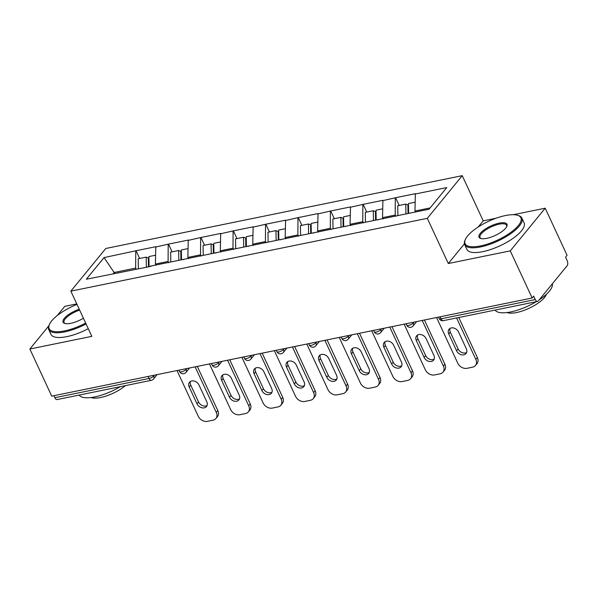 <?xml version="1.0" encoding="UTF-8"?>
<svg xmlns="http://www.w3.org/2000/svg" width="597" height="597" viewBox="0 0 597 597"><rect width="100%" height="100%" fill="white"/><g stroke="black" fill="none" stroke-linecap="round" stroke-linejoin="round"><path stroke-width="0.9" d="M76.759 303.895L64.774 306.343L57.208 315.589M462.242 175.66L105.773 248.486L70.849 291.149L427.318 218.323L462.242 175.66L483.219 220.86L478.182 227.009M464.436 243.807L448.295 263.523L510.271 250.867L545.203 208.196L513.36 214.704M495.988 218.248L483.219 220.86M545.203 208.196L567.075 255.329L565.553 257.195L567.15 260.643A3.783 2.045 78.5 0 1 567.12 265.74L538.307 300.94A3.783 2.045 78.5 0 1 537.561 301.418L443.347 320.664A3.783 2.045 78.5 0 1 441.064 318.82L535.278 299.575L533.681 296.134L532.151 298L510.271 250.867M114.788 273.419L104.035 257.591L86.311 279.239L150.951 266.344M104.035 257.591L136.056 250.74L139.646 258.471M155.989 265.314L155.407 264.061L155.81 246.703L136.056 250.74M155.504 247.076L168.496 244.113L172.085 251.844M188.436 258.688L187.854 257.426L188.256 240.076L168.496 244.113M187.951 240.449L200.943 237.487L204.532 245.218M220.883 252.053L220.3 250.8L220.696 233.449L200.943 237.487M220.39 233.823L233.382 230.852L236.972 238.591M253.322 245.427L252.74 244.173L253.143 226.823L233.382 230.852M252.837 227.196L265.829 224.226L269.419 231.957M285.769 238.8L285.187 237.546L285.59 220.189L265.829 224.226M285.284 220.562L298.276 217.599L301.866 225.33M318.216 232.173L317.626 230.92L318.029 213.562L298.276 217.599M317.723 213.935L330.716 210.972L334.305 218.703M350.655 225.547L350.073 224.285L350.476 206.935L330.716 210.972M350.17 207.308L363.163 204.346L366.752 212.077M383.102 218.912L382.52 217.659L382.923 200.308L363.163 204.346M382.617 200.682L395.61 197.711L399.199 205.45M415.415 212.002L414.96 211.032L415.363 193.682L395.61 197.711M415.057 194.055L446.772 187.57L429.056 209.219L150.474 266.128M168.675 262.725L168.093 261.464L155.407 264.061M168.093 261.464L168.19 244.486M201.122 256.091L200.54 254.837L187.854 257.426M200.54 254.837L200.637 237.86M182.921 259.501L183.391 259.717M233.569 249.464L232.987 248.21L220.3 250.8M232.987 248.21L233.084 231.226M215.36 252.874L215.838 253.091M266.008 242.837L265.426 241.584L252.74 244.173M265.426 241.584L265.523 224.599M247.807 246.248L248.277 246.457M298.455 236.211L297.873 234.957L285.187 237.546M297.873 234.957L297.97 217.972M280.247 239.613L280.724 239.83M330.902 229.584L330.32 228.323L317.626 230.92M330.32 228.323L330.41 211.345M312.694 232.987L313.171 233.203M363.342 222.95L362.76 221.696L350.073 224.285M362.76 221.696L362.857 204.719M345.141 226.36L345.611 226.576M395.789 216.323L395.207 215.069L382.52 217.659M395.207 215.069L395.304 198.085M377.58 219.733L378.058 219.95M535.278 299.575A3.783 2.045 78.5 0 0 537.561 301.418M430.101 207.943L414.96 211.032M48.82 325.835L29.85 349.014L51.73 396.147L532.151 298M54.857 397.721L149.071 378.476A3.783 2.045 -101.5 0 0 151.354 380.319L57.14 399.565A3.783 2.045 -101.5 0 1 54.857 397.721L53.917 395.699M29.85 349.014L91.826 336.35L70.849 291.149M448.295 263.523L427.318 218.323M136.235 269.351L135.653 268.098L114.333 272.448L113.288 273.724M135.653 268.098L135.75 251.113M118.027 272.754L118.505 272.971M475.451 365.506A7.567 5.828 -140.7 0 0 475.839 359.439L477.369 357.573A7.567 5.828 39.3 0 1 476.981 363.64L475.451 365.506A7.567 5.828 -140.7 0 1 472.593 367.17L466.981 368.319A7.567 5.828 -140.7 0 1 457.742 363.133L436.571 317.522M475.839 359.439L456.586 317.962M458.541 331.984A5.925 4.567 -140.7 0 0 453.966 328.074A5.925 4.567 -140.7 0 0 449.063 329.231A5.925 4.567 -140.7 0 0 448.765 333.984L456.556 350.767A5.925 4.567 -140.7 0 0 461.138 354.678A5.925 4.567 -140.7 0 0 466.033 353.528A5.925 4.567 -140.7 0 0 466.332 348.775L458.541 331.984M477.369 357.573L458.772 317.514M449.996 328.432A5.925 4.567 -140.7 0 0 450.295 332.119L458.086 348.902A5.925 4.567 -140.7 0 0 466.63 352.461M415.012 202.219L408.46 203.555L408.617 213.39M397.908 215.584L397.751 205.741L405.759 204.107L407.893 204.943L408.035 213.51M405.915 213.942L405.759 204.107M443.011 372.132A7.567 5.828 -140.7 0 0 443.392 366.065L444.922 364.2A7.567 5.828 39.3 0 1 444.534 370.267L443.011 372.132A7.567 5.828 -140.7 0 1 440.153 373.797L434.534 374.946A7.567 5.828 -140.7 0 1 425.303 369.759L404.132 324.156M443.392 366.065L422.221 320.455M426.094 338.611A5.925 4.567 -140.7 0 0 421.519 334.701A5.925 4.567 -140.7 0 0 416.624 335.857A5.925 4.567 -140.7 0 0 416.318 340.611L424.116 357.394A5.925 4.567 -140.7 0 0 428.691 361.304A5.925 4.567 -140.7 0 0 433.586 360.155A5.925 4.567 -140.7 0 0 433.892 355.402L426.094 338.611M444.922 364.2L424.407 320.007M417.549 335.059A5.925 4.567 -140.7 0 0 417.848 338.745L425.639 355.528A5.925 4.567 -140.7 0 0 434.191 359.088M382.565 208.846L376.02 210.181L376.17 220.024M365.461 222.211L365.304 212.368L373.312 210.734L375.453 211.569L375.588 220.144M373.468 220.577L373.312 210.734M410.564 378.759A7.567 5.828 -140.7 0 0 410.952 372.692L412.475 370.827A7.567 5.828 39.3 0 1 412.094 376.894L410.564 378.759A7.567 5.828 -140.7 0 1 407.706 380.423L402.094 381.573A7.567 5.828 -140.7 0 1 392.856 376.394L371.685 330.783M410.952 372.692L389.781 327.089M393.654 345.238A5.925 4.567 -140.7 0 0 389.072 341.327A5.925 4.567 -140.7 0 0 384.177 342.484A5.925 4.567 -140.7 0 0 383.878 347.238L391.669 364.028A5.925 4.567 -140.7 0 0 396.244 367.939A5.925 4.567 -140.7 0 0 401.147 366.782A5.925 4.567 -140.7 0 0 401.445 362.028L393.654 345.238M412.475 370.827L391.968 326.641M385.102 341.685A5.925 4.567 -140.7 0 0 385.408 345.372L393.199 362.163A5.925 4.567 -140.7 0 0 401.744 365.715M350.126 215.472L343.573 216.808L343.73 226.651M333.014 228.838L332.865 219.002L340.872 217.36L343.006 218.196L343.141 226.77M341.021 227.203L340.872 217.36M378.117 385.386A7.567 5.828 -140.7 0 0 378.505 379.319L380.035 377.453A7.567 5.828 39.3 0 1 379.647 383.52L378.117 385.386A7.567 5.828 -140.7 0 1 375.267 387.05L369.647 388.199A7.567 5.828 -140.7 0 1 360.409 383.02L339.238 337.409M378.505 379.319L357.334 333.716M361.207 351.872A5.925 4.567 -140.7 0 0 356.633 347.961A5.925 4.567 -140.7 0 0 351.737 349.111A5.925 4.567 -140.7 0 0 351.432 353.864L359.222 370.655A5.925 4.567 -140.7 0 0 363.804 374.565A5.925 4.567 -140.7 0 0 368.7 373.409A5.925 4.567 -140.7 0 0 368.998 368.655L361.207 351.872M380.035 377.453L359.521 333.268M352.663 348.312A5.925 4.567 -140.7 0 0 352.961 351.999L360.752 368.789A5.925 4.567 -140.7 0 0 369.297 372.341M317.679 222.099L311.127 223.442L311.283 233.278M300.575 235.464L300.418 225.629L308.425 223.994L310.567 224.823L310.701 233.397M308.582 233.83L308.425 223.994M345.678 392.02A7.567 5.828 -140.7 0 0 346.059 385.953L347.588 384.087A7.567 5.828 39.3 0 1 347.2 390.154L345.678 392.02A7.567 5.828 -140.7 0 1 342.82 393.684L337.201 394.826A7.567 5.828 -140.7 0 1 327.969 389.647L306.798 344.036M346.059 385.953L324.887 340.342M328.76 358.498A5.925 4.567 -140.7 0 0 324.186 354.588A5.925 4.567 -140.7 0 0 319.291 355.737A5.925 4.567 -140.7 0 0 318.992 360.491L326.783 377.282A5.925 4.567 -140.7 0 0 331.357 381.192A5.925 4.567 -140.7 0 0 336.253 380.035A5.925 4.567 -140.7 0 0 336.559 375.282L328.76 358.498M347.588 384.087L327.074 339.894M320.216 354.939A5.925 4.567 -140.7 0 0 320.514 358.625L328.313 375.416A5.925 4.567 -140.7 0 0 336.857 378.968M285.239 228.726L278.687 230.069L278.836 239.904M268.128 242.091L267.971 232.255L275.978 230.621L278.12 231.449L278.254 240.024M276.135 240.457L275.978 230.621M313.231 398.647A7.567 5.828 -140.7 0 0 313.619 392.58L315.141 390.714A7.567 5.828 39.3 0 1 314.761 396.781L313.231 398.647A7.567 5.828 -140.7 0 1 310.373 400.311L304.761 401.46A7.567 5.828 -140.7 0 1 295.522 396.274L274.351 350.663M313.619 392.58L292.448 346.969M296.321 365.125A5.925 4.567 -140.7 0 0 291.746 361.215A5.925 4.567 -140.7 0 0 286.844 362.372A5.925 4.567 -140.7 0 0 286.545 367.125L294.336 383.908A5.925 4.567 -140.7 0 0 298.91 387.819A5.925 4.567 -140.7 0 0 303.813 386.662A5.925 4.567 -140.7 0 0 304.112 381.916L296.321 365.125M315.141 390.714L294.634 346.521M287.776 361.573A5.925 4.567 -140.7 0 0 288.075 365.26L295.866 382.043A5.925 4.567 -140.7 0 0 304.41 385.602M252.792 235.36L246.24 236.696L246.397 246.531M235.688 248.718L235.531 238.882L243.539 237.248L245.673 238.084L245.807 246.651M243.695 247.083L243.539 237.248M505.428 215.562A30.768 10.425 -24.9 0 0 465.384 239.419A30.768 10.425 -24.9 0 0 480.578 245.912A30.768 10.425 -24.9 0 0 513.651 230.196A30.768 10.425 -24.9 0 0 517.457 215.248A30.768 10.425 -24.9 0 0 505.428 215.562M517.457 215.248L518.36 215.51A31.522 10.679 155.1 0 1 521.897 218.106A31.522 10.679 155.1 0 1 510.487 233.845A31.522 10.679 155.1 0 1 480.57 246.927A31.522 10.679 155.1 0 1 464.705 244.651A31.522 10.679 155.1 0 1 465.003 240.278L465.384 239.419M499.211 223.144A15.388 5.209 155.1 0 1 506.808 226.39A15.388 5.209 155.1 0 1 486.794 238.322A15.388 5.209 155.1 0 1 480.772 238.479A15.388 5.209 155.1 0 1 482.674 231.002A15.388 5.209 155.1 0 1 499.211 223.144M506.592 226.838A14.627 4.955 -24.9 0 0 506.569 225.218A14.627 4.955 -24.9 0 0 499.204 224.166A14.627 4.955 -24.9 0 0 485.324 230.233A14.627 4.955 -24.9 0 0 480.033 237.539A14.627 4.955 -24.9 0 0 481.257 238.599M536.27 301.679A31.522 10.679 155.1 0 1 510.748 311.933A31.522 10.679 155.1 0 1 495.122 310.089M546.382 294.299A22.701 7.686 155.1 0 1 516.606 312.529A22.701 7.686 155.1 0 1 507.099 312.537M521.897 218.106L524.091 222.845A31.522 10.679 155.1 0 1 512.689 238.584A31.522 10.679 155.1 0 1 482.772 251.665A31.522 10.679 155.1 0 1 466.906 249.389L464.705 244.651M552.315 283.821A31.522 10.679 155.1 0 1 539.21 299.828M76.991 304.388A30.768 10.425 -24.9 0 0 49.439 324.395A30.768 10.425 -24.9 0 0 64.625 330.887A30.768 10.425 -24.9 0 0 85.662 323.067M86.072 323.947A31.522 10.679 155.1 0 1 64.625 331.902A31.522 10.679 155.1 0 1 48.76 329.626A31.522 10.679 155.1 0 1 49.058 325.253L49.439 324.395M83.416 318.223A15.388 5.209 155.1 0 1 70.842 323.298A15.388 5.209 155.1 0 1 64.827 323.455A15.388 5.209 155.1 0 1 65.401 317.171A15.388 5.209 155.1 0 1 79.237 309.231M120.318 386.655A31.522 10.679 155.1 0 1 94.796 396.908A31.522 10.679 155.1 0 1 79.17 395.065M125.4 385.617A22.701 7.686 155.1 0 1 100.654 397.505A22.701 7.686 155.1 0 1 91.147 397.512M88.266 328.686A31.522 10.679 155.1 0 1 66.819 336.641A31.522 10.679 155.1 0 1 50.954 334.365L48.76 329.626M79.647 310.119A14.627 4.955 -24.9 0 0 64.08 322.514A14.627 4.955 -24.9 0 0 65.304 323.574M280.791 405.273A7.567 5.828 -140.7 0 0 281.172 399.206L282.702 397.341A7.567 5.828 39.3 0 1 282.314 403.408L280.791 405.273A7.567 5.828 -140.7 0 1 277.933 406.938L272.314 408.087A7.567 5.828 -140.7 0 1 263.083 402.9L241.912 357.297M281.172 399.206L260.001 353.596M263.874 371.752A5.925 4.567 -140.7 0 0 259.299 367.842A5.925 4.567 -140.7 0 0 254.404 368.998A5.925 4.567 -140.7 0 0 254.098 373.752L261.896 390.535A5.925 4.567 -140.7 0 0 266.471 394.445A5.925 4.567 -140.7 0 0 271.366 393.296A5.925 4.567 -140.7 0 0 271.665 388.543L263.874 371.752M282.702 397.341L262.187 353.148M255.329 368.2A5.925 4.567 -140.7 0 0 255.628 371.886L263.419 388.669A5.925 4.567 -140.7 0 0 271.971 392.229M220.345 241.986L213.793 243.322L213.95 253.158M203.241 255.352L203.084 245.509L211.092 243.875L213.233 244.71L213.368 253.277M211.248 253.71L211.092 243.875M248.345 411.9A7.567 5.828 -140.7 0 0 248.733 405.833L250.255 403.968A7.567 5.828 39.3 0 1 249.874 410.035L248.345 411.9A7.567 5.828 -140.7 0 1 245.486 413.564L239.875 414.714A7.567 5.828 -140.7 0 1 230.636 409.535L209.465 363.924M248.733 405.833L227.561 360.222M231.435 378.379A5.925 4.567 -140.7 0 0 226.853 374.468A5.925 4.567 -140.7 0 0 221.957 375.625A5.925 4.567 -140.7 0 0 221.659 380.379L229.449 397.169A5.925 4.567 -140.7 0 0 234.024 401.08A5.925 4.567 -140.7 0 0 238.919 399.923A5.925 4.567 -140.7 0 0 239.225 395.169L231.435 378.379M250.255 403.968L229.748 359.782M222.882 374.826A5.925 4.567 -140.7 0 0 223.181 378.513L230.979 395.304A5.925 4.567 -140.7 0 0 239.524 398.856M187.906 248.613L181.354 249.949L181.51 259.792M170.794 261.979L170.645 252.143L178.652 250.501L180.787 251.337L180.921 259.911M178.801 260.344L178.652 250.501M215.898 418.527A7.567 5.828 -140.7 0 0 216.286 412.46L217.815 410.594A7.567 5.828 39.3 0 1 217.427 416.661L215.898 418.527A7.567 5.828 -140.7 0 1 213.039 420.191L207.428 421.34A7.567 5.828 -140.7 0 1 198.189 416.161L177.018 370.55M216.286 412.46L195.115 366.856M198.988 385.013A5.925 4.567 -140.7 0 0 194.413 381.095A5.925 4.567 -140.7 0 0 189.518 382.252A5.925 4.567 -140.7 0 0 189.212 387.005L197.003 403.796A5.925 4.567 -140.7 0 0 201.585 407.706A5.925 4.567 -140.7 0 0 206.48 406.55A5.925 4.567 -140.7 0 0 206.778 401.796L198.988 385.013M217.815 410.594L197.301 366.409M190.443 381.453A5.925 4.567 -140.7 0 0 190.741 385.14L198.532 401.93A5.925 4.567 -140.7 0 0 207.077 405.482M155.459 255.24L148.907 256.583L149.063 266.419M138.355 268.605L138.198 258.77L146.205 257.135L148.347 257.964L148.481 266.538M146.362 266.971L146.205 257.135M440.123 316.798L441.064 318.82A3.783 1.284 155.1 0 1 439.161 318.552A3.783 3.783 0 0 0 443.347 320.664M153.436 375.371L153.713 375.976A3.783 1.284 -24.9 0 1 149.071 378.476L148.131 376.453M412.99 322.343L413.266 322.947L413.922 322.156M413.079 325.984A3.783 2.918 -140.7 0 0 413.266 322.947A3.783 1.284 -24.9 0 1 408.624 325.455A3.783 1.284 155.1 0 1 406.714 325.178A3.783 3.783 0 0 0 413.079 325.984L416.669 321.589M380.543 328.969L380.826 329.574L381.476 328.783M348.096 335.604L348.379 336.208L349.029 335.41M315.656 342.23L315.932 342.835L316.589 342.036M283.209 348.857L283.493 349.461L284.142 348.663M250.77 355.484L251.046 356.088L251.695 355.297M218.323 362.11L218.606 362.715L219.256 361.924M185.876 368.737L186.16 369.349L186.809 368.55M157.115 374.618L153.526 379.005A3.783 2.918 -140.7 0 0 153.713 375.976L154.369 375.177M380.632 332.611A3.783 2.918 -140.7 0 0 380.826 329.574A3.783 1.284 -24.9 0 1 376.177 332.081A3.783 1.284 155.1 0 1 374.274 331.805A3.783 3.783 0 0 0 380.632 332.611L384.229 328.223M348.185 339.238A3.783 2.918 -140.7 0 0 348.379 336.208A3.783 1.284 -24.9 0 1 343.73 338.708A3.783 1.284 155.1 0 1 341.827 338.432A3.783 3.783 0 0 0 348.185 339.238L351.782 334.85M315.746 345.864A3.783 2.918 -140.7 0 0 315.932 342.835A3.783 1.284 -24.9 0 1 311.291 345.335A3.783 1.284 155.1 0 1 309.388 345.066A3.783 3.783 0 0 0 315.746 345.864L319.335 341.477M283.299 352.499A3.783 2.918 -140.7 0 0 283.493 349.461A3.783 1.284 -24.9 0 1 278.844 351.961A3.783 1.284 155.1 0 1 276.941 351.693A3.783 3.783 0 0 0 283.299 352.499L286.896 348.103M250.852 359.125A3.783 2.918 -140.7 0 0 251.046 356.088A3.783 1.284 -24.9 0 1 246.404 358.596A3.783 1.284 155.1 0 1 244.494 358.319A3.783 3.783 0 0 0 250.852 359.125L254.449 354.73M218.412 365.752A3.783 2.918 -140.7 0 0 218.606 362.715A3.783 1.284 -24.9 0 1 213.957 365.222A3.783 1.284 155.1 0 1 212.054 364.946A3.783 3.783 0 0 0 218.412 365.752L222.009 361.357M185.965 372.379A3.783 2.918 -140.7 0 0 186.16 369.349A3.783 1.284 -24.9 0 1 181.51 371.849A3.783 1.284 155.1 0 1 179.607 371.573A3.783 3.783 0 0 0 185.965 372.379L189.562 367.991M448.765 333.984L450.295 332.119M456.556 350.767L458.086 348.902M416.318 340.611L417.848 338.745M424.116 357.394L425.639 355.528M383.878 347.238L385.408 345.372M391.669 364.028L393.199 362.163M351.432 353.864L352.961 351.999M359.222 370.655L360.752 368.789M318.992 360.491L320.514 358.625M326.783 377.282L328.313 375.416M286.545 367.125L288.075 365.26M294.336 383.908L295.866 382.043M254.098 373.752L255.628 371.886M261.896 390.535L263.419 388.669M221.659 380.379L223.181 378.513M229.449 397.169L230.979 395.304M189.212 387.005L190.741 385.14M197.003 403.796L198.532 401.93M438.504 317.134L439.161 318.552M406.057 323.761L406.714 325.178M373.618 330.387L374.274 331.805M341.171 337.014L341.827 338.432M308.724 343.641L309.388 345.066M276.284 350.275L276.941 351.693M243.837 356.902L244.494 358.319M211.39 363.528L212.054 364.946M178.951 370.155L179.607 371.573M151.354 380.319A3.783 3.783 0 0 0 153.526 379.005"/></g></svg>
